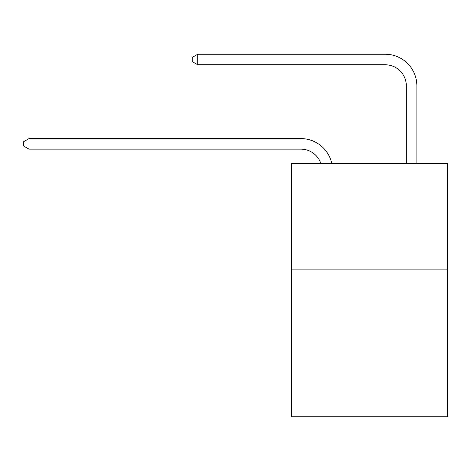 <?xml version="1.0" encoding="UTF-8"?>
<svg xmlns="http://www.w3.org/2000/svg" width="471" height="471" viewBox="0 0 471 471"><rect width="100%" height="100%" fill="white"/><g stroke="black" fill="none" stroke-linecap="round" stroke-linejoin="round"><path stroke-width="0.71" d="M447.45 269.135L447.45 416.764L291.39 416.764L291.39 163.69L447.45 163.69L447.45 269.135L291.39 269.135M300.875 149.136A21.089 21.089 -33.8 0 1 320.928 163.69A21.089 21.089 -37.8 0 0 300.875 149.136L29.031 149.136L23.55 145.975L23.55 141.759L29.031 138.592L300.875 138.592A31.634 31.634 146.2 0 1 331.831 163.69M406.326 163.69L406.326 85.869A21.089 21.089 141.7 0 0 385.237 64.78L197.749 64.78L192.268 61.619L192.268 57.397L197.749 54.236L385.237 54.236A31.634 31.634 44.6 0 1 416.87 85.869L416.87 163.69M406.326 85.869A21.089 21.089 -135.4 0 0 385.237 64.78A21.089 21.089 -135.4 0 1 406.326 85.869A21.089 21.089 -135.4 0 0 385.237 64.78A21.089 21.089 -135.4 0 1 406.326 85.869A21.089 21.089 -135.4 0 0 385.237 64.78A21.089 21.089 -135.4 0 1 406.326 85.869A21.089 21.089 -135.4 0 0 385.237 64.78A21.089 21.089 -135.4 0 1 406.326 85.869A21.089 21.089 -135.4 0 0 385.237 64.78A21.089 21.089 -135.4 0 1 406.326 85.869A21.089 21.089 -135.4 0 0 385.237 64.78A21.089 21.089 -135.4 0 1 406.326 85.869A21.089 21.089 -135.4 0 0 385.237 64.78A21.089 21.089 -135.4 0 1 406.326 85.869A21.089 21.089 -135.4 0 0 385.237 64.78A21.089 21.089 -135.4 0 1 406.326 85.869A21.089 21.089 -135.4 0 0 385.237 64.78A21.089 21.089 -135.4 0 1 406.326 85.869M29.031 138.592L29.031 149.136M197.749 54.236L197.749 64.78"/></g></svg>
